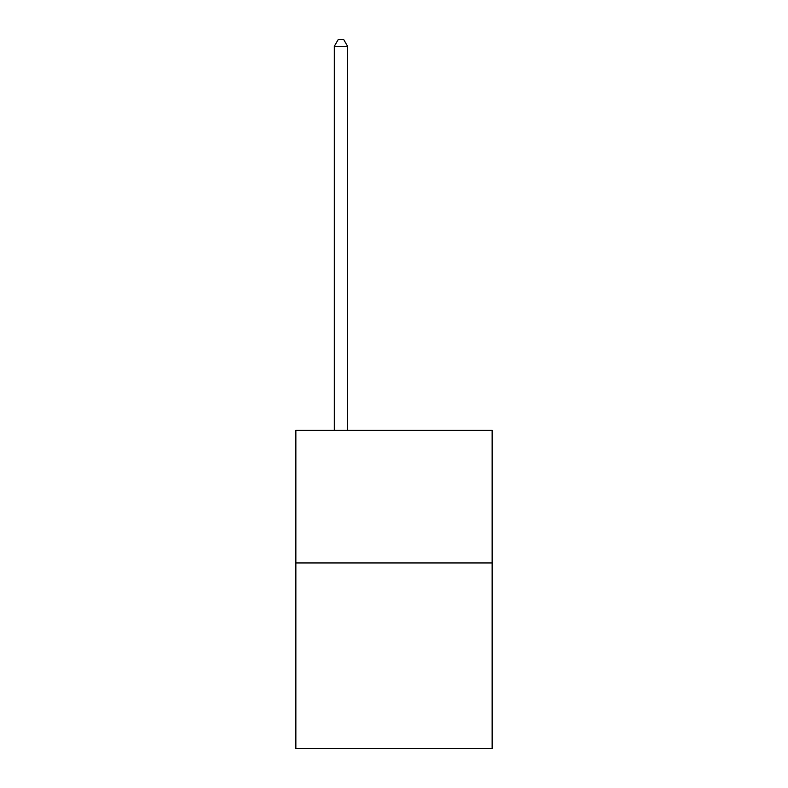 <?xml version="1.0" encoding="UTF-8"?>
<svg xmlns="http://www.w3.org/2000/svg" width="788" height="788" viewBox="0 0 788 788"><rect width="100%" height="100%" fill="white"/><g stroke="black" fill="none" stroke-linecap="round" stroke-linejoin="round"><path stroke-width="1.18" d="M492.136 562.947L492.136 748.6L295.864 748.6L295.864 430.337L492.136 430.337L492.136 562.947L295.864 562.947M347.587 430.337L347.587 46.295L334.329 46.295L334.329 430.337M334.329 46.295L338.308 39.4L343.607 39.4L347.587 46.295"/></g></svg>

